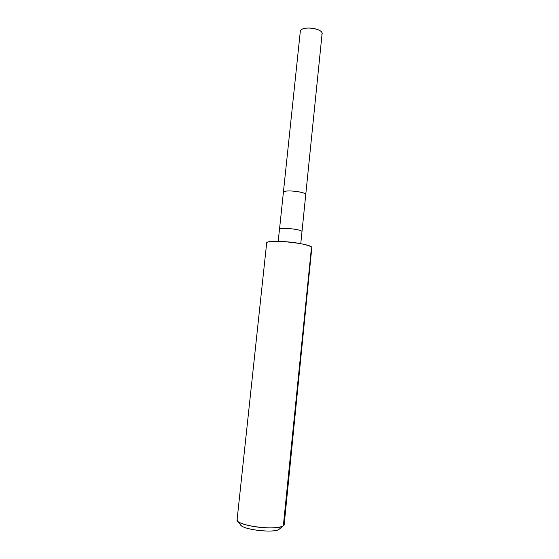 <?xml version="1.0" encoding="UTF-8"?>
<svg xmlns="http://www.w3.org/2000/svg" width="559" height="559" viewBox="0 0 559 559"><rect width="100%" height="100%" fill="white"/><g stroke="black" fill="none" stroke-linecap="round" stroke-linejoin="round"><path stroke-width="0.84" d="M305.549 195.126C308.764 192.366 285.195 189.145 283.413 192.121L300.344 30.997L283.413 192.121C285.195 189.145 308.764 192.366 305.549 195.126L305.738 194.756C306.43 191.835 284.957 189.424 283.413 192.121L300.218 32.233M321.851 34.609C325.289 28.977 302.405 25.092 300.344 30.997C302.139 25.651 323.032 28.188 322.075 33.868L301.979 231.719C302.608 229.463 281.002 227.08 279.521 229.148L283.413 192.121C284.957 189.424 306.43 191.835 305.738 194.756M240.524 524.747C241.712 529.562 275.412 533.642 279.409 529.045L279.109 529.282C274.169 533.216 244.87 530.016 240.929 525.341L240.691 525.041M278.137 241.348L279.521 229.148C281.002 227.08 302.608 229.463 301.979 231.719L300.763 243.682M237.149 519.178L237.491 521.086C242.103 526.585 277.557 530.456 283.343 525.823L311.384 248.273C314.34 246.973 304.606 243.829 292.937 242.466C281.526 240.915 267.398 241.062 266.706 242.669L266.622 243.451M266.706 242.669C269.145 238.959 313.117 243.724 311.803 247.728L284.175 524.649C284.461 527.27 272.471 528.618 261.493 527.486C249.719 526.564 237.344 522.826 237.023 520.387L266.706 242.669M297.737 55.837L297.108 61.839M285.411 173.087L284.81 178.824M237.491 521.086L240.929 525.341M283.343 525.823L279.109 529.282"/></g></svg>
